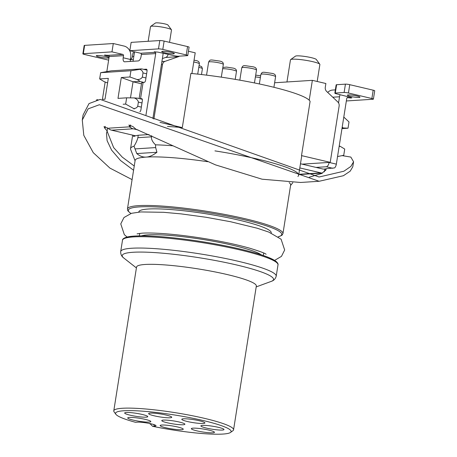 <?xml version="1.0" encoding="UTF-8"?>
<svg xmlns="http://www.w3.org/2000/svg" width="457" height="457" viewBox="0 0 457 457"><rect width="100%" height="100%" fill="white"/><g stroke="black" fill="none" stroke-linecap="round" stroke-linejoin="round"><path stroke-width="0.69" d="M214.944 150.884A85.105 10.962 9 0 1 298.655 175.237L301.631 156.483A85.105 10.962 9 0 0 301.511 155.603L310.092 101.42A85.105 10.962 -171 0 0 190.883 73.423L182.303 127.606A85.105 10.962 9 0 0 167.496 126.458M135.072 160.813L130.651 149.456A85.105 10.962 9 0 1 130.542 148.611A85.105 10.962 9 0 1 134.015 146.211C136.026 142.972 137.306 140.133 137.848 137.694L138.237 135.249L149.068 134.552M105.236 126.383L104.916 128.406L104.03 126.64L108.555 128.617A8.512 7.323 86.3 0 0 111.582 130.182L134.689 135.615A4.256 0.548 -171 0 0 135.666 135.82A85.105 10.962 9 0 1 138.237 135.249M133.798 135.403L133.61 136.597A85.105 10.962 9 0 1 135.609 135.809M299.815 167.93L320.911 172.883A8.512 7.323 86.3 0 0 322.562 173.049L301.146 174.431A8.512 7.323 86.3 0 1 299.278 174.271L320.911 172.883M298.827 174.168L299.278 174.271M130.833 213.499L127.857 210.854L127.44 209.003L135.129 160.436A78.724 10.14 9 0 1 146.2 157.088C142.99 157.345 139.853 156.174 136.786 153.569L134.015 146.211M207.712 161.704A78.724 10.14 9 0 0 146.2 157.088C149.399 156.934 152.975 155.329 156.934 152.272L136.786 153.569M289.132 182.606A78.724 10.14 9 0 1 290.641 185.068L282.946 233.63A78.724 10.14 9 0 0 226.718 214.807A78.724 10.14 9 0 0 138.511 205.65A78.724 10.14 9 0 0 127.44 209.003M137.848 137.694L151.49 136.814C151.158 139.242 152.507 141.916 155.529 144.829A85.105 10.962 9 0 1 172.86 145.794M298.655 175.237A85.105 10.962 9 0 1 298.295 176.014L297.918 176.471M155.529 144.829L155.66 147.582L156.934 152.272M151.49 136.814L151.661 135.729M130.548 124.955L130.182 127.229A8.512 7.323 86.3 0 0 133.21 128.794L138.008 129.925M159.961 122.356L182.303 127.606M152.889 118.546L162.909 55.286A9.574 8.237 -93.7 0 0 163.04 53.241M179.51 56.154A4.256 3.662 -93.7 0 1 178.613 56.628L164.994 61.364A4.256 3.662 -93.7 0 0 162.503 64.597L153.878 119.071M129.822 50.721L131.142 42.381L159.801 40.542A3.193 0.411 9 0 1 164.126 41.073L162.806 49.407A3.193 0.411 -171 0 0 158.482 48.876L129.822 50.721L140.636 53.258L154.963 52.338A1.063 0.914 -93.7 0 1 155.7 53.595L145.989 114.901M342.127 155.626L350.833 157.071L353.575 161.784L350.879 166.422L343.898 171.215L319.077 177.013L100.192 99.415L89.018 103.579L83.071 115.015L82.277 120.037L83.791 135.329L93.251 152.655L109.909 168.085L132.09 179.624M309.286 177.207L321.871 173.42L326.03 169.644L326.035 168.719L334.593 167.913A4.256 2.096 103.2 0 0 336.341 164.143L346.743 98.466A1.063 0.914 -93.7 0 1 347.806 97.638L347.954 96.707M134.249 166.005L122.27 157.128L113.644 147.6L107.069 131.119M353.575 161.784L352.781 166.805L350.176 171.181L343.413 175.717L319.14 181.275L99.346 104.744L88.161 108.846L82.277 120.037M298.758 174.597L299.518 174.323M133.575 170.255L120.494 160.481L111.582 150.102L107.098 140.653L106.475 133.335L107.138 130.942L104.916 128.406M319.14 181.275L300.546 182.469L262.067 179.201L215.538 164.891L135.809 129.103L132.987 126.606L128.908 125.047L130.182 127.229L128.931 126.875L108.989 128.16L108.555 128.617M274.628 82.763L312.359 80.341L325.881 83.517L325.287 87.264A4.256 3.662 -93.7 0 0 326.612 91.394L337.803 101.957A4.256 3.662 -93.7 0 1 339.128 106.081L330.217 162.349L329.131 162.446A4.256 2.096 -76.8 0 1 326.309 166.754L316.033 167.416L323.242 169.107L325.852 168.941M107.635 127.8L107.138 130.942M102.419 99.363L105.161 82.037M106.841 71.441L109.194 56.577A1.063 0.914 86.3 0 0 108.458 55.326L122.79 54.406A1.063 0.914 -93.7 0 1 123.521 55.657L123.19 57.771L130.399 59.467A4.256 2.096 -76.8 0 0 130.348 61.438M140.636 53.258A1.063 0.914 -93.7 0 1 141.367 54.514L141.036 56.628A4.256 2.096 103.2 0 1 138.214 60.935L124.692 61.804A4.256 2.096 103.2 0 1 124.378 61.775A4.256 2.096 103.2 0 1 123.19 57.771M139.865 111.776A2.125 1.051 103.2 0 0 140.916 109.749L142.356 100.689A2.125 1.051 103.2 0 0 141.756 98.683A2.125 1.051 103.2 0 0 141.601 98.672L140.522 98.741A10.637 1.371 -171 0 0 140.099 98.775M139.128 98.552L141.601 82.94A10.637 1.371 9 0 1 143.092 82.489L144.178 82.414A2.125 1.051 103.2 0 0 145.589 80.261L147.023 71.201A2.125 1.051 103.2 0 0 146.429 69.196A2.125 1.051 103.2 0 0 146.274 69.184L143.652 69.35M325.881 168.782L325.584 170.627M324.344 171.878L324.796 169.01M316.033 167.416L300.478 163.76M329.137 162.418L302.14 164.149M338.557 102.922L339.534 96.775A9.574 8.237 -93.7 0 1 340.071 94.719M334.838 93.182L336.158 84.848A3.193 0.411 9 0 1 336.609 84.716L335.289 93.051A3.193 0.411 -171 0 0 334.838 93.182A3.193 0.411 -171 0 0 336.141 93.731L351.027 97.478L351.89 97.844L350.69 97.992L347.343 97.667M335.289 93.051L344.115 92.48A3.193 0.411 -171 0 1 348.44 93.011L371.872 98.518A3.193 0.411 -171 0 1 373.403 99.118A3.193 0.411 -171 0 1 372.952 99.255L346.343 100.963M356.911 95.976A6.381 0.823 9 0 1 359.973 97.181A6.381 0.823 9 0 1 350.422 96.393A6.381 0.823 9 0 1 347.36 95.182A6.381 0.823 9 0 1 356.911 95.976M336.609 84.716L345.435 84.145A3.193 0.411 9 0 1 349.759 84.676L373.192 90.183A3.193 0.411 9 0 1 374.723 90.783L373.403 99.118M335.364 89.875L332.696 90.046A9.574 8.237 86.3 0 0 327.72 92.44M301.511 155.603L330.217 162.349M312.359 80.341L309.218 100.203M286.956 81.974L290.463 59.827A14.892 1.919 9 0 1 290.629 59.599A14.892 1.919 9 0 1 292.56 59.193A14.892 1.919 9 0 1 308.315 60.747A14.892 1.919 9 0 1 319.797 64.22A14.892 1.919 9 0 1 319.883 64.483L317.192 81.477M290.629 59.599L295.445 56.16A10.637 1.371 9 0 1 296.822 55.868A10.637 1.371 9 0 1 308.081 56.982A10.637 1.371 9 0 1 316.278 59.461L319.797 64.22M134.415 52.686L133.027 52.772L132.433 56.525A4.256 3.662 -93.7 0 1 130.382 59.564M188.444 51.235L195.213 52.823L191.934 73.52M168.102 54.354A4.256 3.662 -93.7 0 1 165.634 57.462L162.384 58.593M164.126 41.073L187.559 46.58A3.193 0.411 9 0 1 189.089 47.18L187.764 55.514A3.193 0.411 -171 0 0 186.239 54.914L162.806 49.407M155.049 51.795L154.963 52.338L154.243 51.847L157.871 52.104L174.403 55.743A3.193 0.411 -171 0 0 178.487 56.217L187.319 55.651A3.193 0.411 -171 0 0 187.764 55.514M164.788 52.784A6.381 0.823 9 0 1 161.727 51.578A6.381 0.823 9 0 1 171.278 52.372A6.381 0.823 9 0 1 174.34 53.578A6.381 0.823 9 0 1 164.788 52.784M134.552 51.83L133.056 61.267M83.311 53.703A3.193 0.411 -171 0 0 82.866 53.84L84.185 45.506A3.193 0.411 9 0 1 84.631 45.369L83.311 53.703L111.976 51.864L113.296 43.529L124.11 46.071A9.574 8.237 -93.7 0 1 130.731 57.354L130.399 59.467M111.976 51.864L122.79 54.406M109.206 56.485L104.373 55.12L108.458 55.326M82.866 53.84A3.193 0.411 -171 0 0 84.391 54.446L107.823 59.947A3.193 0.411 -171 0 0 108.635 60.118M99.352 56.988A6.381 0.823 9 0 1 96.296 55.783A6.381 0.823 9 0 1 105.841 56.571A6.381 0.823 9 0 1 108.903 57.776A6.381 0.823 9 0 1 99.352 56.988M84.631 45.369L113.296 43.529M148.159 41.29L150.484 26.626A10.637 1.371 9 0 1 150.604 26.46A10.637 1.371 9 0 1 151.981 26.169A10.637 1.371 9 0 1 163.24 27.283A10.637 1.371 9 0 1 171.438 29.762A10.637 1.371 9 0 1 171.501 29.951L169.536 42.347M150.604 26.46L155.42 23.027A6.381 0.823 9 0 1 156.248 22.85A6.381 0.823 9 0 1 163 23.518A6.381 0.823 9 0 1 167.919 25.004L171.438 29.762M134.175 109.017L133.718 108.572C135.683 108.446 137.014 107.675 137.723 106.27L138.38 102.1C137.963 100.186 136.557 98.798 134.169 97.929L137.197 98.146M130.485 97.878L133.038 81.752L139.836 81.472C139.768 81.066 138.848 80.426 137.083 79.541C139.602 79.569 141.356 78.753 142.344 77.09L143.001 72.926C142.773 71.343 141.75 70.15 139.933 69.338L141.499 68.893L111.217 70.841L100.654 72.68L99.66 78.935L104.167 81.654L107.595 82.917M134.169 97.929L126.646 97.827L117.992 98.381L121.294 77.541L129.948 76.987L130.936 70.738L100.654 72.68M133.718 108.572L125.652 104.082L126.646 97.827M123.156 104.242L125.652 104.082M97.838 99.677L96.33 99.974M99.66 78.935L108.315 78.376L105.013 99.215L102.699 99.363M139.933 69.338L130.936 70.738M137.083 79.541L129.948 76.987M133.038 81.752L121.294 77.541M133.347 81.889L141.464 83.797M339.22 145.949L340.214 146.326L339.134 146.503M342.202 127.132L343.127 127.943L342.076 127.92M337.792 156.505L343.733 155.306L344.721 149.051L340.214 146.326M343.127 127.943L348.023 128.211L341.967 128.6M344.007 117.272L349.011 121.962L348.023 128.211M113.782 410.849L136.552 267.054A60.638 7.809 9 0 1 145.08 264.477A60.638 7.809 -171 0 1 213.025 271.527A60.638 7.809 -171 0 1 256.337 286.025L233.561 429.82A60.638 7.809 -171 0 0 190.249 415.322A60.638 7.809 -171 0 0 122.305 408.267A60.638 7.809 -171 0 0 113.782 410.849A60.638 7.809 -171 0 0 114.13 411.928L115.889 414.31A58.513 7.535 -171 0 0 135.483 422.291L137.471 422.159A10.105 1.302 9 0 1 148.165 423.216A10.105 1.302 9 0 1 155.957 425.576A10.105 1.302 9 0 1 154.592 426.181L152.604 426.312A58.513 7.535 -171 0 0 230.488 432.459A58.513 7.535 -171 0 0 174.523 414.973A58.513 7.535 -171 0 0 115.889 414.31M230.488 432.459L232.899 430.74A60.638 7.809 -171 0 0 233.561 429.82M152.604 426.312L149.925 423.565M151.033 423.81L149.873 423.885M150.273 413.117A11.705 1.508 9 0 1 162.658 414.339A11.705 1.508 9 0 1 171.678 417.07A11.705 1.508 9 0 1 170.101 417.772A11.705 1.508 9 0 1 156.271 416.27A11.705 1.508 9 0 1 148.759 413.436A11.705 1.508 9 0 1 150.273 413.117M146.126 417.155A11.705 1.508 9 0 1 132.296 415.653A11.705 1.508 9 0 1 124.784 412.82A11.705 1.508 9 0 1 126.303 412.5A11.705 1.508 9 0 1 138.682 413.722A11.705 1.508 9 0 1 147.702 416.453A11.705 1.508 9 0 1 146.126 417.155M149.188 422.085A11.705 1.508 9 0 1 135.358 420.583A11.705 1.508 9 0 1 127.846 417.744A11.705 1.508 9 0 1 129.36 417.424A11.705 1.508 9 0 1 141.744 418.646A11.705 1.508 9 0 1 150.764 421.377A11.705 1.508 9 0 1 149.188 422.085M181.629 429.706A11.705 1.508 9 0 1 167.799 428.198A11.705 1.508 9 0 1 160.287 425.364A11.705 1.508 9 0 1 161.801 425.044A11.705 1.508 9 0 1 174.186 426.267A11.705 1.508 9 0 1 183.206 428.997A11.705 1.508 9 0 1 181.629 429.706M192.985 428.163A11.705 1.508 9 0 1 205.37 429.386A11.705 1.508 9 0 1 214.39 432.116A11.705 1.508 9 0 1 212.808 432.819A11.705 1.508 9 0 1 198.984 431.317A11.705 1.508 9 0 1 191.466 428.483A11.705 1.508 9 0 1 192.985 428.163M183.251 424.747A11.705 1.508 9 0 1 169.427 423.245A11.705 1.508 9 0 1 161.909 420.411A11.705 1.508 9 0 1 163.429 420.092A11.705 1.508 9 0 1 175.814 421.314A11.705 1.508 9 0 1 184.834 424.039A11.705 1.508 9 0 1 183.251 424.747M202.542 425.393A11.705 1.508 9 0 1 214.921 426.615A11.705 1.508 9 0 1 223.941 429.346A11.705 1.508 9 0 1 222.365 430.054A11.705 1.508 9 0 1 208.535 428.552A11.705 1.508 9 0 1 201.023 425.713A11.705 1.508 9 0 1 202.542 425.393M183.44 418.806A11.705 1.508 9 0 1 195.819 420.029A11.705 1.508 9 0 1 204.839 422.754A11.705 1.508 9 0 1 203.262 423.462A11.705 1.508 9 0 1 189.432 421.96A11.705 1.508 9 0 1 181.92 419.126A11.705 1.508 9 0 1 183.44 418.806M135.203 148.896L155.66 147.582M111.582 130.182L133.21 128.794M162.503 64.597L161.424 64.666M109.194 56.577L123.521 55.657M141.367 54.514L155.7 53.595M143.092 82.489L140.522 98.741M326.309 166.754L332.81 168.285M339.534 96.775L332.77 97.21M329.131 162.446L336.341 164.143M350.69 97.992L350.782 97.415M373.192 90.183L371.872 98.518M349.759 84.676L348.44 93.011M345.435 84.145L344.115 92.48M132.433 56.525L133.821 56.434M161.915 61.564L164.994 61.364M178.613 56.628L165.634 57.462M130.359 59.73L133.33 59.536M105.241 55.486L105.316 54.989M159.801 40.542L158.482 48.876M187.559 46.58L186.239 54.914M138.38 102.1L141.996 102.945M137.723 106.27L141.333 107.115M146.274 69.184L146.577 69.253M143.001 72.926L146.617 73.771M142.344 77.09L145.954 77.941M139.836 81.472L143.921 82.431M141.601 98.672L141.904 98.741M130.953 213.459A77.661 10.003 9 0 1 139.242 206.907A77.661 10.003 9 0 1 236.48 218.018A77.661 10.003 9 0 1 278.222 236.789M271.172 233.047A67.019 8.632 -171 0 0 224.13 216.966A67.019 8.632 -171 0 0 148.257 209.02A67.019 8.632 -171 0 0 138.819 212.082M261.381 254.857A62.763 8.083 -171 0 0 210.534 240.753A62.763 8.083 -171 0 0 147.902 234.875A62.763 8.083 -171 0 0 141.384 235.852M124.058 238.651A77.661 10.003 9 0 1 201.971 241.656A77.661 10.003 9 0 1 276.999 262.872M256.2 286.905L271.241 281.386A76.593 9.865 -171 0 0 226.918 262.815A76.593 9.865 -171 0 0 132.993 252.275A76.593 9.865 -171 0 0 123.813 258.034C121.636 256.486 120.597 254.343 120.694 251.59A78.724 10.14 9 0 1 200.035 253.892A78.724 10.14 9 0 1 276.199 276.222L277.993 264.889A78.724 10.14 -171 0 0 201.828 242.558A78.724 10.14 -171 0 0 122.487 240.262L120.694 251.59M154.592 426.181L153.598 424.49M199.075 65.528L201.686 66.693L202.411 68.727A7.449 0.96 -171 0 0 198.841 67.322A7.449 0.96 9 0 0 198.795 67.31M255.406 76.925A7.449 0.96 9 0 1 260.364 77.621M260.878 74.371C262.455 71.481 262.295 72.023 271.424 73.291C274.383 73.646 275.771 74.782 275.588 76.696A7.449 0.96 -171 0 0 272.018 75.291A7.449 0.96 9 0 0 260.878 74.371L259.359 83.962M241.776 67.779C243.353 64.888 243.193 65.431 252.321 66.699C255.28 67.059 256.668 68.19 256.486 70.11A7.449 0.96 -171 0 0 252.915 68.699A7.449 0.96 9 0 0 241.776 67.779L239.816 80.164M208.615 62.095C210.191 59.204 210.026 59.747 219.16 61.01C222.119 61.369 223.507 62.506 223.324 64.42A7.449 0.96 -171 0 0 219.754 63.015A7.449 0.96 9 0 0 208.615 62.095L206.547 75.142M194.054 60.153L195.185 60.393C198.144 60.752 199.532 61.889 199.349 63.803A7.449 0.96 -171 0 0 195.779 62.398A7.449 0.96 9 0 0 193.762 61.975M222.839 67.487L226.489 67.088L232.31 67.984C235.269 68.339 236.657 69.475 236.48 71.395A7.449 0.96 -171 0 0 232.91 69.984A7.449 0.96 9 0 0 222.639 68.761M130.542 148.611L132.673 135.141M290.578 185.445L292.834 182.68M137.283 98.118L142.293 99.295M141.721 68.898L147.04 70.15M278.324 236.857L281.975 235.264L282.946 233.63M127.109 237.034L124.344 234.681L120.768 223.901L123.967 217.532L131.462 213.31L140.756 211.934L163.68 212.305L181.229 213.899L206.016 217.264L230.442 221.702L257.257 228.232L268.796 232.082L281.089 239.211L284.665 249.99L281.466 256.36L274.6 260.393M137.083 233.841L142.121 233.167C146.777 232.864 153.186 232.967 161.355 233.476C173.746 234.287 187.519 235.892 202.68 238.28C221.039 241.227 236.737 244.541 249.773 248.214C259.862 251.327 265.306 253.349 266.1 254.275L266.071 254.252M263.323 255.509L263.723 253.012M139.339 235.875L139.733 233.378M136.415 267.933L123.813 258.034M271.241 281.386C273.789 280.587 275.445 278.867 276.199 276.222M277.993 264.889C278.33 263.98 277.645 262.786 275.942 261.318C271.287 257.828 260.062 253.903 242.261 249.551C227.369 245.98 211.128 242.924 193.54 240.371C171.112 237.194 152.935 235.698 139.002 235.881C133.461 235.989 129.337 236.418 126.629 237.154C123.75 238.103 122.367 239.137 122.487 240.262M202.411 68.727L201.491 74.537M255.692 75.137L260.656 75.799M275.588 76.696L273.914 87.287M256.486 70.11L254.452 82.945M223.324 64.42L221.308 77.153M199.349 63.803L197.715 74.114M236.48 71.395L235.218 79.364"/></g></svg>
